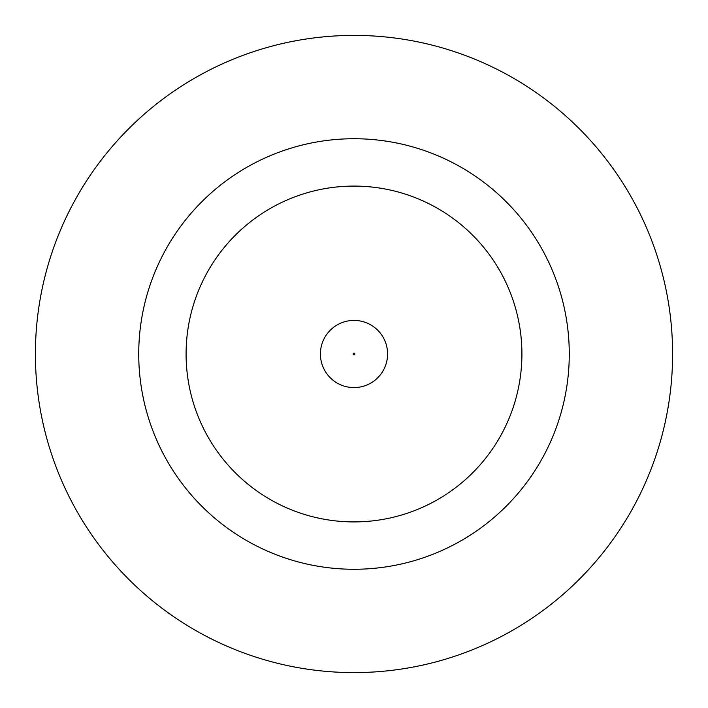 <?xml version="1.0" encoding="UTF-8"?>
<svg xmlns="http://www.w3.org/2000/svg" width="708" height="708" viewBox="0 0 708 708"><rect width="100%" height="100%" fill="white"/><g stroke="black" fill="none" stroke-linecap="round" stroke-linejoin="round"><path stroke-width="1.06" d="M320.414 354A33.586 33.586 0 0 1 354 320.414A33.586 33.586 0 0 1 387.586 354A33.586 33.586 0 0 1 354 387.586A33.586 33.586 0 0 1 320.414 354A33.586 33.586 0 0 1 354 320.414A33.586 33.586 0 0 1 387.586 354M569.267 354A215.267 215.267 0 0 0 354 138.733A215.267 215.267 0 0 0 138.733 354A215.267 215.267 0 0 0 354 569.267A215.267 215.267 0 0 0 569.267 354M672.6 354A318.6 318.6 0 0 0 354 35.4A318.6 318.6 0 0 0 35.4 354A318.6 318.6 0 0 0 354 672.6A318.6 318.6 0 0 0 672.6 354M186.089 354A167.911 167.911 0 0 0 354 521.911A167.911 167.911 0 0 0 521.911 354A167.911 167.911 0 0 0 354 186.089A167.911 167.911 0 0 0 186.089 354M354.858 354A0.858 0.858 0 0 0 354 353.142A0.858 0.858 0 0 0 353.142 354A0.858 0.858 0 0 0 354 354.858A0.858 0.858 0 0 0 354.858 354"/></g></svg>
